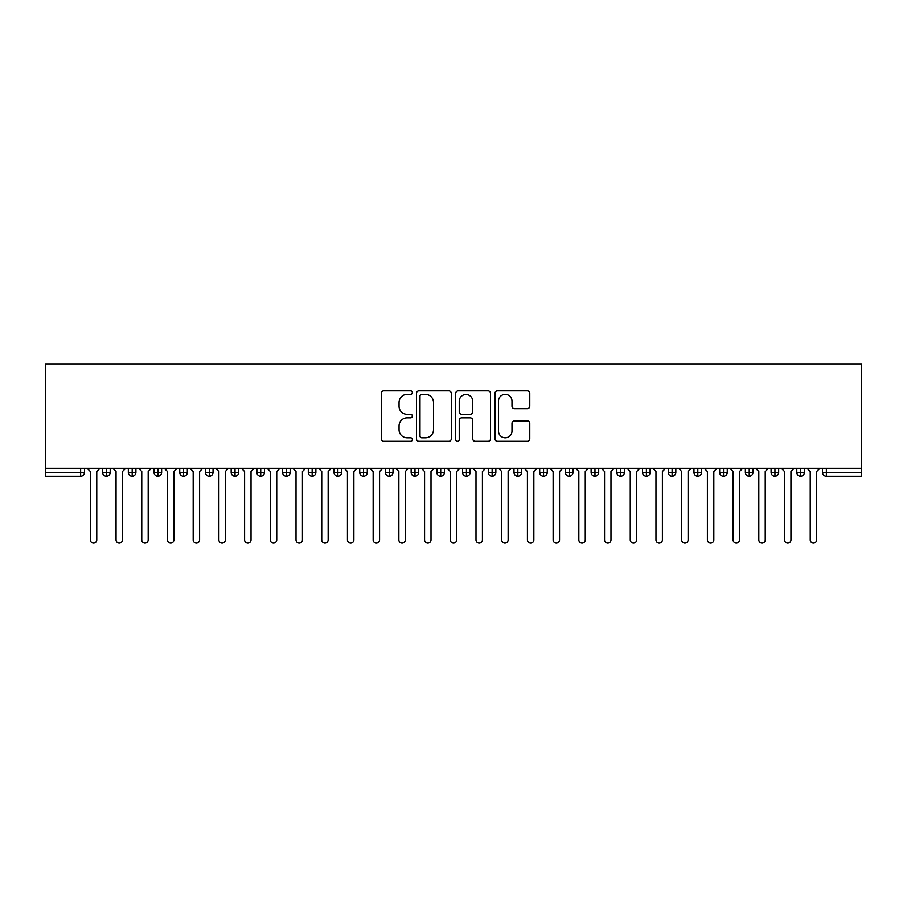 <?xml version="1.0" encoding="UTF-8"?>
<svg xmlns="http://www.w3.org/2000/svg" width="907" height="907" viewBox="0 0 907 907"><rect width="100%" height="100%" fill="white"/><g stroke="black" fill="none" stroke-linecap="round" stroke-linejoin="round"><path stroke-width="1.36" d="M412.368 392.618A1.769 1.769 0 0 0 410.599 390.86L383.786 390.86A2.528 2.528 0 0 0 381.257 393.377L381.257 438.807A2.528 2.528 0 0 0 383.786 441.324L410.599 441.324A1.769 1.769 0 0 0 412.368 439.566A1.769 1.769 0 0 0 410.599 437.798L407.13 437.798A8.072 8.072 0 0 1 399.057 429.714L399.057 425.939A8.072 8.072 0 0 1 407.13 417.855L410.599 417.855A1.769 1.769 0 0 0 412.368 416.086A1.769 1.769 0 0 0 410.599 414.329L407.13 414.329A8.072 8.072 0 0 1 399.057 406.245L399.057 402.459A8.072 8.072 0 0 1 407.13 394.386L410.599 394.386A1.769 1.769 0 0 0 412.368 392.618M527.25 408.649A2.528 2.528 0 0 0 529.779 406.121L529.779 393.377A2.528 2.528 0 0 0 527.25 390.86L497.478 390.86A2.528 2.528 0 0 0 494.95 393.377L494.95 438.807A2.528 2.528 0 0 0 497.478 441.324L527.25 441.324A2.528 2.528 0 0 0 529.779 438.807L529.779 423.41A2.528 2.528 0 0 0 527.25 420.882L514.507 420.882A2.528 2.528 0 0 0 511.99 423.41L511.99 431.04A6.746 6.746 0 0 1 505.233 437.798A6.746 6.746 0 0 1 498.487 431.04L498.487 401.143A6.746 6.746 0 0 1 505.233 394.386A6.746 6.746 0 0 1 511.99 401.143L511.99 406.121A2.528 2.528 0 0 0 514.507 408.649L527.25 408.649M45.35 468.284L45.35 363.9L861.65 363.9L861.65 468.284L45.35 468.284L45.35 472.4L80.632 472.4L80.632 468.284M451.289 393.377A2.528 2.528 0 0 0 448.772 390.86L418.989 390.86A2.528 2.528 0 0 0 416.46 393.377L416.46 438.807A2.528 2.528 0 0 0 418.989 441.324L448.772 441.324A2.528 2.528 0 0 0 451.289 438.807L451.289 393.377M458.228 390.86L488.011 390.86A2.528 2.528 0 0 1 490.54 393.377L490.54 438.807A2.528 2.528 0 0 1 488.011 441.324L475.268 441.324A2.528 2.528 0 0 1 472.74 438.807L472.74 420.383A2.528 2.528 0 0 0 470.223 417.855L461.765 417.855A2.528 2.528 0 0 0 459.237 420.383L459.237 439.566A1.769 1.769 0 0 1 457.479 441.324A1.769 1.769 0 0 1 455.711 439.566L455.711 393.377A2.528 2.528 0 0 1 458.228 390.86M84.498 472.4L80.632 472.4L80.632 476.254A3.855 3.855 0 0 0 84.498 472.4L84.498 468.284L84.498 472.4A3.855 3.855 0 0 1 80.632 476.254L45.35 476.254L45.35 472.4M861.65 468.284L861.65 476.254L826.368 476.254A3.855 3.855 0 0 1 822.502 472.4L822.502 468.284M106.47 468.284L106.47 476.254A3.855 3.855 0 0 1 102.616 472.4L102.616 468.284L102.616 472.4A3.855 3.855 0 0 0 106.47 476.254A3.855 3.855 0 0 0 110.201 472.4L110.201 468.284M132.184 468.284L132.184 476.254A3.855 3.855 0 0 1 128.329 472.4L128.329 468.284L128.329 472.4A3.855 3.855 0 0 0 132.184 476.254A3.855 3.855 0 0 0 135.914 472.4L135.914 468.284M157.897 468.284L157.897 476.254A3.855 3.855 0 0 1 154.043 472.4L154.043 468.284L154.043 472.4A3.855 3.855 0 0 0 157.897 476.254A3.855 3.855 0 0 0 161.627 472.4L161.627 468.284M183.611 468.284L183.611 476.254A3.855 3.855 0 0 1 179.745 472.4L179.745 468.284L179.745 472.4A3.855 3.855 0 0 0 183.611 476.254A3.855 3.855 0 0 0 187.33 472.4L187.33 468.284M209.313 468.284L209.313 476.254A3.855 3.855 0 0 1 205.458 472.4L205.458 468.284L205.458 472.4A3.855 3.855 0 0 0 209.313 476.254A3.855 3.855 0 0 0 213.043 472.4L213.043 468.284M235.026 468.284L235.026 476.254A3.855 3.855 0 0 1 231.172 472.4L231.172 468.284L231.172 472.4A3.855 3.855 0 0 0 235.026 476.254A3.855 3.855 0 0 0 238.756 472.4L238.756 468.284M260.74 468.284L260.74 476.254A3.855 3.855 0 0 1 256.885 472.4L256.885 468.284L256.885 472.4A3.855 3.855 0 0 0 260.74 476.254A3.855 3.855 0 0 0 264.47 472.4L264.47 468.284M286.453 468.284L286.453 476.254A3.855 3.855 0 0 1 282.587 472.4L282.587 468.284L282.587 472.4A3.855 3.855 0 0 0 286.453 476.254A3.855 3.855 0 0 0 290.172 472.4L290.172 468.284M312.155 468.284L312.155 476.254A3.855 3.855 0 0 1 308.301 472.4L308.301 468.284L308.301 472.4A3.855 3.855 0 0 0 312.155 476.254A3.855 3.855 0 0 0 315.885 472.4L315.885 468.284M337.869 468.284L337.869 476.254A3.855 3.855 0 0 1 334.014 472.4L334.014 468.284L334.014 472.4A3.855 3.855 0 0 0 337.869 476.254A3.855 3.855 0 0 0 341.599 472.4L341.599 468.284M363.582 468.284L363.582 476.254A3.855 3.855 0 0 1 359.728 472.4L359.728 468.284L359.728 472.4A3.855 3.855 0 0 0 363.582 476.254A3.855 3.855 0 0 0 367.301 472.4L367.301 468.284M389.284 468.284L389.284 476.254A3.855 3.855 0 0 1 385.43 472.4L385.43 468.284L385.43 472.4A3.855 3.855 0 0 0 389.284 476.254A3.855 3.855 0 0 0 393.014 472.4L393.014 468.284M414.998 468.284L414.998 476.254A3.855 3.855 0 0 1 411.143 472.4A3.855 3.855 0 0 0 414.998 476.254A3.855 3.855 0 0 1 411.143 472.4L411.143 468.284M418.728 468.284L418.728 472.4A3.855 3.855 0 0 1 414.998 476.254A3.855 3.855 0 0 0 418.728 472.4L411.143 472.4M440.711 476.254A3.855 3.855 0 0 1 436.857 472.4L436.857 468.284L436.857 472.4A3.855 3.855 0 0 0 440.711 476.254A3.855 3.855 0 0 0 444.441 472.4L444.441 468.284L444.441 472.4A3.855 3.855 0 0 1 440.711 476.254L440.711 472.4L444.441 472.4M466.425 468.284L466.425 476.254A3.855 3.855 0 0 1 462.559 472.4L462.559 468.284L462.559 472.4A3.855 3.855 0 0 0 466.425 476.254A3.855 3.855 0 0 0 470.143 472.4L470.143 468.284M492.127 468.284L492.127 476.254A3.855 3.855 0 0 1 488.272 472.4L488.272 468.284L488.272 472.4A3.855 3.855 0 0 0 492.127 476.254A3.855 3.855 0 0 0 495.857 472.4L495.857 468.284M517.84 468.284L517.84 472.4L513.986 472.4L513.986 468.284L513.986 472.4A3.855 3.855 0 0 0 517.84 476.254A3.855 3.855 0 0 0 521.57 472.4L521.57 468.284L521.57 472.4A3.855 3.855 0 0 1 517.84 476.254A3.855 3.855 0 0 1 513.986 472.4A3.855 3.855 0 0 0 517.84 476.254L517.84 472.4L521.57 472.4M543.554 468.284L543.554 476.254A3.855 3.855 0 0 1 539.699 472.4L539.699 468.284L539.699 472.4A3.855 3.855 0 0 0 543.554 476.254A3.855 3.855 0 0 0 547.272 472.4L547.272 468.284M569.256 468.284L569.256 476.254A3.855 3.855 0 0 1 565.401 472.4L565.401 468.284L565.401 472.4A3.855 3.855 0 0 0 569.256 476.254A3.855 3.855 0 0 0 572.986 472.4L572.986 468.284M594.969 468.284L594.969 476.254A3.855 3.855 0 0 1 591.115 472.4L591.115 468.284L591.115 472.4A3.855 3.855 0 0 0 594.969 476.254A3.855 3.855 0 0 0 598.699 472.4L598.699 468.284M620.683 468.284L620.683 476.254A3.855 3.855 0 0 1 616.828 472.4L616.828 468.284M624.413 468.284L624.413 472.4A3.855 3.855 0 0 1 620.683 476.254A3.855 3.855 0 0 0 624.413 472.4L616.828 472.4A3.855 3.855 0 0 0 620.683 476.254M646.396 476.254A3.855 3.855 0 0 1 642.53 472.4L642.53 468.284L642.53 472.4A3.855 3.855 0 0 0 646.396 476.254A3.855 3.855 0 0 0 650.115 472.4L650.115 468.284L650.115 472.4A3.855 3.855 0 0 1 646.396 476.254L646.396 472.4L650.115 472.4M672.098 468.284L672.098 476.254A3.855 3.855 0 0 1 668.244 472.4L668.244 468.284M675.828 468.284L675.828 472.4A3.855 3.855 0 0 1 672.098 476.254A3.855 3.855 0 0 0 675.828 472.4L668.244 472.4A3.855 3.855 0 0 0 672.098 476.254M697.812 468.284L697.812 476.254A3.855 3.855 0 0 1 693.957 472.4L693.957 468.284M701.542 468.284L701.542 472.4L701.542 468.284M723.525 468.284L723.525 476.254A3.855 3.855 0 0 1 719.67 472.4A3.855 3.855 0 0 0 723.525 476.254A3.855 3.855 0 0 1 719.67 472.4L719.67 468.284M727.255 468.284L727.255 472.4L727.255 468.284M749.227 468.284L749.227 476.254A3.855 3.855 0 0 1 745.373 472.4L745.373 468.284M752.957 468.284L752.957 472.4L752.957 468.284M774.941 468.284L774.941 476.254A3.855 3.855 0 0 1 771.086 472.4L771.086 468.284M778.671 468.284L778.671 472.4A3.855 3.855 0 0 1 774.941 476.254A3.855 3.855 0 0 0 778.671 472.4L771.086 472.4A3.855 3.855 0 0 0 774.941 476.254M800.654 468.284L800.654 476.254A3.855 3.855 0 0 1 796.799 472.4L796.799 468.284M804.384 468.284L804.384 472.4L804.384 468.284M440.711 468.284L440.711 472.4L436.857 472.4M646.396 468.284L646.396 472.4L642.53 472.4M697.812 476.254A3.855 3.855 0 0 0 701.542 472.4A3.855 3.855 0 0 1 697.812 476.254A3.855 3.855 0 0 1 693.957 472.4L701.542 472.4M723.525 476.254A3.855 3.855 0 0 0 727.255 472.4A3.855 3.855 0 0 1 723.525 476.254M749.227 476.254A3.855 3.855 0 0 0 752.957 472.4A3.855 3.855 0 0 1 749.227 476.254A3.855 3.855 0 0 1 745.373 472.4L752.957 472.4M800.654 476.254A3.855 3.855 0 0 0 804.384 472.4A3.855 3.855 0 0 1 800.654 476.254A3.855 3.855 0 0 1 796.799 472.4L804.384 472.4M421.766 394.386A1.769 1.769 0 0 0 419.998 396.155L419.998 436.029A1.769 1.769 0 0 0 421.766 437.798L425.428 437.798A8.072 8.072 0 0 0 433.501 429.714L433.501 402.459A8.072 8.072 0 0 0 425.428 394.386L421.766 394.386M472.74 401.268A6.746 6.746 0 0 0 465.994 394.511A6.746 6.746 0 0 0 459.237 401.268L459.237 411.801A2.528 2.528 0 0 0 461.765 414.329L470.223 414.329A2.528 2.528 0 0 0 472.74 411.801L472.74 401.268M90.349 539.892L90.349 471.493L90.349 539.892A3.209 3.209 0 0 0 93.557 543.1A3.209 3.209 0 0 0 96.766 539.892L96.766 471.493L96.766 539.892M99.985 468.284L96.766 471.493M90.349 471.493L87.129 468.284M116.051 539.892L116.051 471.493L116.051 539.892A3.209 3.209 0 0 0 119.271 543.1A3.209 3.209 0 0 0 122.479 539.892L122.479 471.493L122.479 539.892M141.764 539.892L141.764 471.493L141.764 539.892A3.209 3.209 0 0 0 144.973 543.1A3.209 3.209 0 0 0 148.192 539.892L148.192 471.493L148.192 539.892M167.478 539.892L167.478 471.493L167.478 539.892A3.209 3.209 0 0 0 170.686 543.1A3.209 3.209 0 0 0 173.906 539.892L173.906 471.493L173.906 539.892M193.18 539.892L193.18 471.493L193.18 539.892A3.209 3.209 0 0 0 196.4 543.1A3.209 3.209 0 0 0 199.608 539.892L199.608 471.493L199.608 539.892M125.699 468.284L122.479 471.493M116.051 471.493L112.842 468.284M151.401 468.284L148.192 471.493M141.764 471.493L138.544 468.284M177.114 468.284L173.906 471.493M167.478 471.493L164.258 468.284M202.828 468.284L199.608 471.493M193.18 471.493L189.971 468.284M218.893 539.892L218.893 471.493L218.893 539.892A3.209 3.209 0 0 0 222.113 543.1A3.209 3.209 0 0 0 225.321 539.892L225.321 471.493L225.321 539.892M228.53 468.284L225.321 471.493M218.893 471.493L215.685 468.284M244.607 539.892L244.607 471.493L244.607 539.892A3.209 3.209 0 0 0 247.815 543.1A3.209 3.209 0 0 0 251.035 539.892L251.035 471.493L251.035 539.892M270.32 539.892L270.32 471.493L270.32 539.892A3.209 3.209 0 0 0 273.529 543.1A3.209 3.209 0 0 0 276.737 539.892L276.737 471.493L276.737 539.892M296.022 539.892L296.022 471.493L296.022 539.892A3.209 3.209 0 0 0 299.242 543.1A3.209 3.209 0 0 0 302.45 539.892L302.45 471.493L302.45 539.892M321.736 539.892L321.736 471.493L321.736 539.892A3.209 3.209 0 0 0 324.944 543.1A3.209 3.209 0 0 0 328.164 539.892L328.164 471.493L328.164 539.892M254.243 468.284L251.035 471.493M244.607 471.493L241.387 468.284M279.957 468.284L276.737 471.493M270.32 471.493L267.1 468.284M305.67 468.284L302.45 471.493M296.022 471.493L292.814 468.284M331.372 468.284L328.164 471.493M321.736 471.493L318.516 468.284M347.449 539.892L347.449 471.493L347.449 539.892A3.209 3.209 0 0 0 350.658 543.1A3.209 3.209 0 0 0 353.877 539.892L353.877 471.493L353.877 539.892M373.151 539.892L373.151 471.493L373.151 539.892A3.209 3.209 0 0 0 376.371 543.1A3.209 3.209 0 0 0 379.58 539.892L379.58 471.493L379.58 539.892M398.865 539.892L398.865 471.493L398.865 539.892A3.209 3.209 0 0 0 402.084 543.1A3.209 3.209 0 0 0 405.293 539.892L405.293 471.493L405.293 539.892M424.578 539.892L424.578 471.493L424.578 539.892A3.209 3.209 0 0 0 427.787 543.1A3.209 3.209 0 0 0 431.006 539.892L431.006 471.493L431.006 539.892M450.291 539.892L450.291 471.493L450.291 539.892A3.209 3.209 0 0 0 453.5 543.1A3.209 3.209 0 0 0 456.709 539.892L456.709 471.493L456.709 539.892M357.086 468.284L353.877 471.493M347.449 471.493L344.229 468.284M382.799 468.284L379.58 471.493M373.151 471.493L369.943 468.284M408.501 468.284L405.293 471.493M398.865 471.493L395.656 468.284M434.215 468.284L431.006 471.493M424.578 471.493L421.358 468.284M459.928 468.284L456.709 471.493M450.291 471.493L447.072 468.284M475.994 539.892L475.994 471.493L475.994 539.892A3.209 3.209 0 0 0 479.213 543.1A3.209 3.209 0 0 0 482.422 539.892L482.422 471.493L482.422 539.892M485.642 468.284L482.422 471.493M475.994 471.493L472.785 468.284M501.707 539.892L501.707 471.493L501.707 539.892A3.209 3.209 0 0 0 504.916 543.1A3.209 3.209 0 0 0 508.135 539.892L508.135 471.493L508.135 539.892M511.344 468.284L508.135 471.493M501.707 471.493L498.499 468.284M527.42 539.892L527.42 471.493L527.42 539.892A3.209 3.209 0 0 0 530.629 543.1A3.209 3.209 0 0 0 533.849 539.892L533.849 471.493L533.849 539.892M537.057 468.284L533.849 471.493M527.42 471.493L524.201 468.284M553.123 539.892L553.123 471.493L553.123 539.892A3.209 3.209 0 0 0 556.342 543.1A3.209 3.209 0 0 0 559.551 539.892L559.551 471.493L559.551 539.892M562.771 468.284L559.551 471.493M553.123 471.493L549.914 468.284M578.836 539.892L578.836 471.493L578.836 539.892A3.209 3.209 0 0 0 582.056 543.1A3.209 3.209 0 0 0 585.264 539.892L585.264 471.493L585.264 539.892M588.484 468.284L585.264 471.493M578.836 471.493L575.628 468.284M604.55 539.892L604.55 471.493L604.55 539.892A3.209 3.209 0 0 0 607.758 543.1A3.209 3.209 0 0 0 610.978 539.892L610.978 471.493L610.978 539.892M614.186 468.284L610.978 471.493M604.55 471.493L601.33 468.284M630.263 539.892L630.263 471.493L630.263 539.892A3.209 3.209 0 0 0 633.471 543.1A3.209 3.209 0 0 0 636.68 539.892L636.68 471.493L636.68 539.892M639.9 468.284L636.68 471.493M630.263 471.493L627.043 468.284M655.965 539.892L655.965 471.493L655.965 539.892A3.209 3.209 0 0 0 659.185 543.1A3.209 3.209 0 0 0 662.393 539.892L662.393 471.493L662.393 539.892M665.613 468.284L662.393 471.493M655.965 471.493L652.757 468.284M681.679 539.892L681.679 471.493L681.679 539.892A3.209 3.209 0 0 0 684.887 543.1A3.209 3.209 0 0 0 688.107 539.892L688.107 471.493L688.107 539.892M691.315 468.284L688.107 471.493M681.679 471.493L678.47 468.284M707.392 539.892L707.392 471.493L707.392 539.892A3.209 3.209 0 0 0 710.6 543.1A3.209 3.209 0 0 0 713.82 539.892L713.82 471.493L713.82 539.892M717.029 468.284L713.82 471.493M707.392 471.493L704.172 468.284M733.094 539.892L733.094 471.493L733.094 539.892A3.209 3.209 0 0 0 736.314 543.1A3.209 3.209 0 0 0 739.522 539.892L739.522 471.493L739.522 539.892M742.742 468.284L739.522 471.493M733.094 471.493L729.886 468.284M758.808 539.892L758.808 471.493L758.808 539.892A3.209 3.209 0 0 0 762.027 543.1A3.209 3.209 0 0 0 765.236 539.892L765.236 471.493L765.236 539.892M768.456 468.284L765.236 471.493M758.808 471.493L755.599 468.284M784.521 539.892L784.521 471.493L784.521 539.892A3.209 3.209 0 0 0 787.729 543.1A3.209 3.209 0 0 0 790.949 539.892L790.949 471.493L790.949 539.892M794.158 468.284L790.949 471.493M784.521 471.493L781.301 468.284M810.234 539.892L810.234 471.493L810.234 539.892A3.209 3.209 0 0 0 813.443 543.1A3.209 3.209 0 0 0 816.651 539.892L816.651 471.493L816.651 539.892M819.871 468.284L816.651 471.493M810.234 471.493L807.015 468.284M826.368 468.284L826.368 472.4L861.65 472.4M826.368 472.4L826.368 476.254A3.855 3.855 0 0 1 822.502 472.4L826.368 472.4M102.616 472.4A3.855 3.855 0 0 0 106.47 476.254A3.855 3.855 0 0 0 110.201 472.4L102.616 472.4M128.329 472.4A3.855 3.855 0 0 0 132.184 476.254A3.855 3.855 0 0 0 135.914 472.4L128.329 472.4M154.043 472.4A3.855 3.855 0 0 0 157.897 476.254A3.855 3.855 0 0 0 161.627 472.4L154.043 472.4M179.745 472.4A3.855 3.855 0 0 0 183.611 476.254A3.855 3.855 0 0 0 187.33 472.4L179.745 472.4M205.458 472.4A3.855 3.855 0 0 0 209.313 476.254A3.855 3.855 0 0 0 213.043 472.4L205.458 472.4M231.172 472.4A3.855 3.855 0 0 0 235.026 476.254A3.855 3.855 0 0 0 238.756 472.4L231.172 472.4M256.885 472.4L264.47 472.4A3.855 3.855 0 0 1 260.74 476.254M282.587 472.4A3.855 3.855 0 0 0 286.453 476.254A3.855 3.855 0 0 0 290.172 472.4L282.587 472.4M308.301 472.4A3.855 3.855 0 0 0 312.155 476.254A3.855 3.855 0 0 0 315.885 472.4L308.301 472.4M334.014 472.4A3.855 3.855 0 0 0 337.869 476.254A3.855 3.855 0 0 0 341.599 472.4L334.014 472.4M359.728 472.4A3.855 3.855 0 0 0 363.582 476.254A3.855 3.855 0 0 0 367.301 472.4L359.728 472.4M385.43 472.4A3.855 3.855 0 0 0 389.284 476.254A3.855 3.855 0 0 0 393.014 472.4L385.43 472.4M462.559 472.4L470.143 472.4A3.855 3.855 0 0 1 466.425 476.254M488.272 472.4A3.855 3.855 0 0 0 492.127 476.254A3.855 3.855 0 0 0 495.857 472.4L488.272 472.4M539.699 472.4L547.272 472.4A3.855 3.855 0 0 1 543.554 476.254M565.401 472.4A3.855 3.855 0 0 0 569.256 476.254A3.855 3.855 0 0 0 572.986 472.4L565.401 472.4M591.115 472.4L598.699 472.4A3.855 3.855 0 0 1 594.969 476.254M719.67 472.4L727.255 472.4"/></g></svg>
